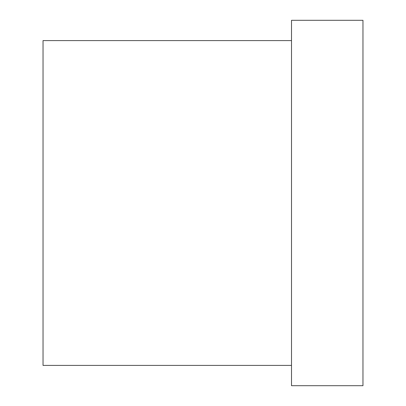 <?xml version="1.0" encoding="UTF-8"?>
<svg xmlns="http://www.w3.org/2000/svg" width="406" height="406" viewBox="0 0 406 406"><rect width="100%" height="100%" fill="white"/><g stroke="black" fill="none" stroke-linecap="round" stroke-linejoin="round"><path stroke-width="0.61" d="M291.508 40.6L43.036 40.6L43.036 365.4L291.508 365.4M291.508 20.3L291.508 385.7L362.964 385.7L362.964 20.3L291.508 20.3L291.508 385.7M43.036 40.6L43.036 365.4"/></g></svg>
